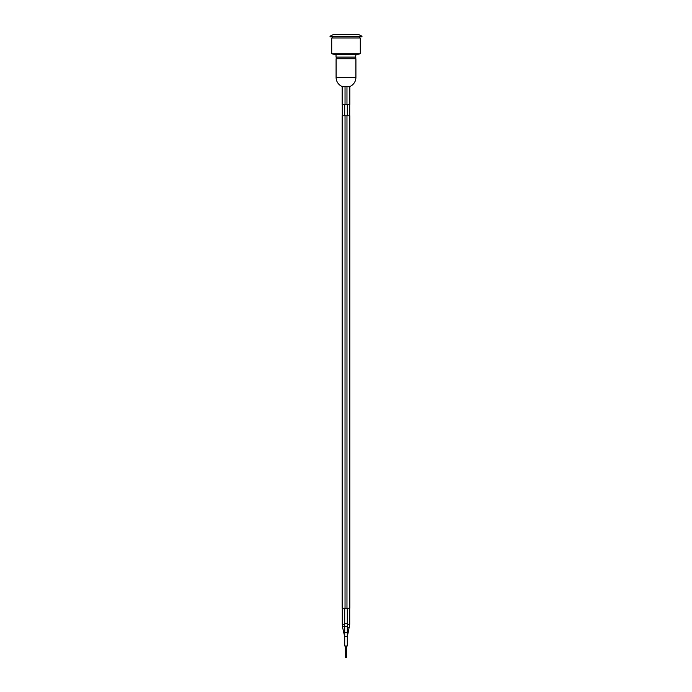 <?xml version="1.0" encoding="UTF-8"?>
<svg xmlns="http://www.w3.org/2000/svg" width="692" height="692" viewBox="0 0 692 692"><rect width="100%" height="100%" fill="white"/><g stroke="black" fill="none" stroke-linecap="round" stroke-linejoin="round"><path stroke-width="1.04" d="M347.254 104.38L347.254 115.789M347.254 608.242L347.254 624.245L347.254 608.242L347.254 623.518L344.746 623.518L344.746 633.007A1.254 0.804 180 0 1 346 632.203A1.254 0.804 180 0 1 347.254 633.007L347.254 627.973M349.875 608.242L342.125 608.242L342.125 115.789L349.875 115.789L349.875 608.242M355.973 57.09L336.027 57.09L336.027 54.78L355.973 54.78L355.238 58.777M336.027 54.78L331.745 53.76L360.255 53.76L355.973 54.78M331.745 53.76L331.745 38.017L360.255 38.017L360.255 53.76M359.572 36.884L359.572 38.017M330.041 36.884L361.959 36.884L361.959 36.252L330.041 36.252L330.041 36.884M330.041 36.252L333.284 34.6L358.715 34.6L361.959 36.252M336.078 77.357L336.078 58.777L355.922 58.777L355.922 77.357L336.078 77.357A9.922 9.922 0 0 0 342.125 86.491L342.125 104.38L349.875 104.38L349.875 86.491A9.922 9.922 0 0 0 355.922 77.357M342.523 104.38L342.523 86.604A9.411 6.652 -90 0 0 345.031 86.604L346.969 86.604A9.411 6.652 90 0 0 349.477 86.604L349.477 104.38M346.631 645.999L346.631 657.4L345.369 657.4L345.369 645.999M349.763 608.242L349.763 624.245L347.488 635.948L347.254 645.999L344.746 645.999L344.512 635.948A1.254 0.502 167.5 0 1 344.746 635.559M344.746 626.303A1.254 0.502 167.5 0 0 344.261 626.225A1.254 0.502 167.5 0 0 342.531 627.056L344.512 635.948M344.746 624.245L342.237 624.245L342.531 627.056M349.477 608.242L349.477 115.789M346.969 608.242L346.969 115.789M345.031 608.242L345.031 115.789M342.523 608.242L342.523 115.789M346.969 86.604L346.969 104.38M345.031 86.604L345.031 104.38M349.763 624.245L347.254 624.245M349.469 627.056A1.254 0.502 -167.5 0 1 348.578 627.341A1.254 0.502 -167.5 0 1 347.254 626.909M347.254 645.999L347.254 636.666L344.746 636.666L344.746 645.999M347.254 636.666L347.254 627.177A1.254 0.804 180 0 0 346 626.372A1.254 0.804 180 0 0 344.746 627.177M342.237 104.38L342.237 115.789M342.237 608.242L342.237 624.245M336.027 57.09L336.762 58.777M332.428 38.017L332.428 36.884M349.763 104.38L349.763 115.789M344.746 636.666L344.746 633.007M347.254 627.177L347.254 623.518M344.746 104.38L344.746 115.789M344.746 608.242L344.746 623.518"/></g></svg>
